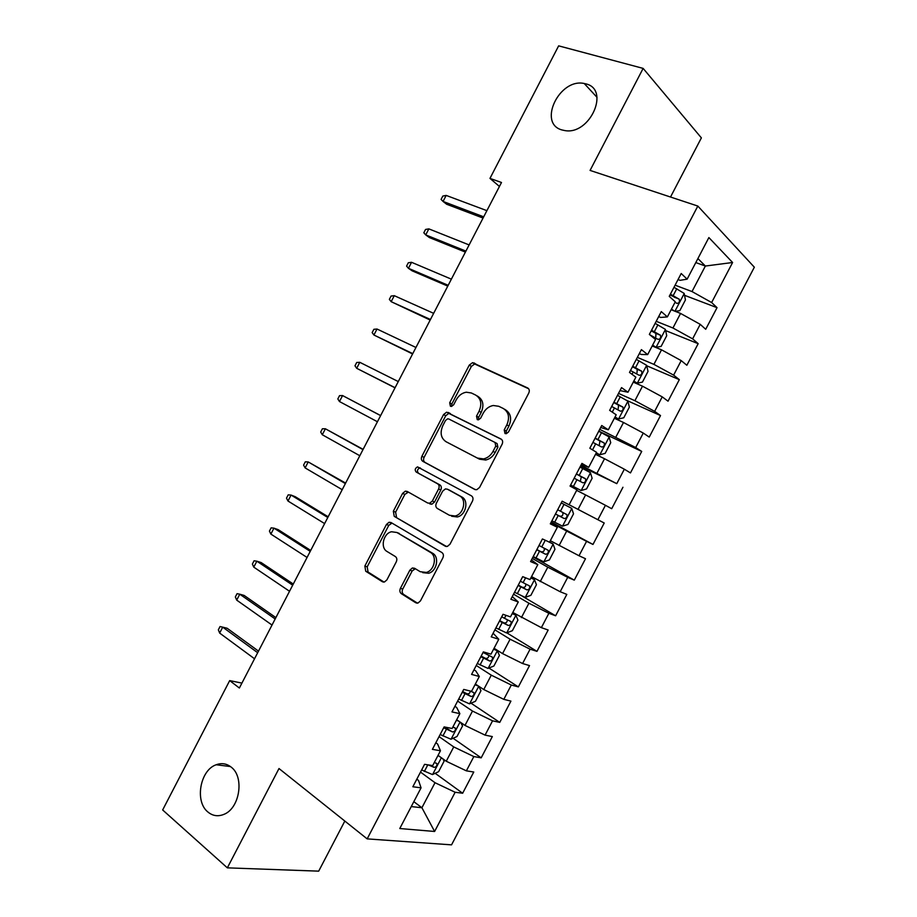 <?xml version="1.0" encoding="UTF-8"?>
<svg xmlns="http://www.w3.org/2000/svg" width="917" height="917" viewBox="0 0 917 917"><rect width="100%" height="100%" fill="white"/><g stroke="black" fill="none" stroke-linecap="round" stroke-linejoin="round"><path stroke-width="1.38" d="M505.003 433.523L506.31 433.695L508.465 432.022L528.777 393.049C529.739 390.734 529.361 389.026 527.607 387.937L472.553 362.673L469.275 365.104L449.697 402.769L450.396 406.242L451.531 406.414L453.686 404.752L456.219 399.869C458.66 395.502 462.019 392.946 466.295 392.212L471.361 392.98L475.717 395.101C481.024 398.54 482.147 403.904 479.098 411.171L476.519 416.123L477.264 419.665L478.479 419.837L480.634 418.163L483.213 413.212C485.632 408.867 488.99 406.3 493.289 405.497L498.745 406.288L503.25 408.466C508.74 412.008 509.932 417.487 506.837 424.869L504.212 429.901L505.003 433.523M231.187 767.128C226.625 763.552 221.639 762.761 216.194 764.755C200.135 770.039 194.496 801.469 207.884 811.992C212.641 815.935 217.937 816.738 223.771 814.422C239.795 808.542 244.621 776.894 231.187 767.128M585.883 83.883L584.232 83.504C559.37 77.853 537.488 123.52 561.972 129.95L564.975 130.604C589.963 135.177 610.447 89.373 585.883 83.883M400.42 588.324C399.457 590.605 399.766 592.393 401.359 593.689L415.688 602.721L418.072 602.996L420.456 600.887L442.865 557.88C443.839 555.564 443.507 553.776 441.856 552.515L391.032 522.53L389.072 522.254L386.47 524.444L364.863 566.018L365.711 571.234L382.309 581.687L384.498 581.974L386.917 579.853L396.293 561.823C397.256 559.553 396.946 557.8 395.376 556.562L387.031 551.484C380.051 547.758 383.363 533.293 391.525 531.757L396.901 532.49L430.302 552.332C437.443 556.011 434.589 570.512 426.313 572.437L420.215 571.704L414.587 568.276L412.363 567.99L409.876 570.145L400.42 588.324L402.723 589.104C401.761 591.385 402.082 593.173 403.663 594.457L417.441 603.134M241.916 683.108L229.686 680.609L239.371 688.014L501.496 182.494L489.965 178.391L499.433 186.46M229.686 680.609L162.653 809.963L227.347 867.849L318.692 871.15L344.826 821.059M670.51 197.029L701.379 137.882L643.138 68.397L590.078 170.413L697.826 206.061L367.167 838.883L278.997 768.538L227.347 867.849M643.138 68.397L558.648 45.85L489.965 178.391M474.719 489.437L476.783 489.701L479.602 487.397L502.115 444.195C503.089 441.891 502.711 440.16 500.991 439.014L446.625 412.192L443.576 414.553L421.877 456.299C420.937 458.534 421.247 460.219 422.829 461.343L474.96 489.552M472.461 501.106L449.995 544.205L447.404 546.406L445.169 546.142L394.241 516.351L393.336 511.216L402.597 493.403L405.325 491.157L407.194 491.432L427.643 502.986L429.637 503.25L432.354 501.003L438.601 488.979C439.564 486.709 439.232 484.99 437.615 483.821L416.203 472.037C414.564 470.02 415 468.312 417.51 466.902L471.395 495.822C473.08 497.025 473.436 498.791 472.461 501.106M697.826 206.061L754.347 267.202L451.542 844.855L367.167 838.883M684.541 295.32L717.037 307.665L711.638 302.53L732.603 262.503L708.875 237.572L687.131 279.158L681.205 273.507L669.25 296.363L675.279 301.808L667.381 316.904L661.295 311.597L649.351 334.418L655.552 339.519L647.677 354.592L641.407 349.629L629.486 372.417L635.859 377.174L627.985 392.224L621.554 387.604L609.645 410.358L616.19 414.782L608.326 429.798L601.724 425.522L589.837 448.253L596.554 452.322L588.703 467.326L581.928 463.383L570.053 486.079L576.942 489.816L569.102 504.797L562.155 501.198L550.303 523.859L557.353 527.264L549.535 542.222L542.417 538.955L530.588 561.582L537.809 564.643L529.992 579.578L522.701 576.655L510.884 599.248L518.277 601.976L510.471 616.889L503.02 614.298L491.225 636.856L498.779 639.252L490.985 654.153L483.362 651.884L471.579 674.408L479.316 676.482L471.533 691.349L463.738 689.424L451.978 711.913L459.864 713.644L452.104 728.499L444.137 726.906L432.388 749.361L440.458 750.759L432.698 765.592L424.571 764.331L412.845 786.763L421.063 787.829L418.542 780.447L416.811 779.163M717.037 307.665L705.712 329.283L700.221 324.331L692.622 338.854L672.94 327.999L656.217 321.305M665.627 330.59L698.169 343.68L692.622 338.854M698.169 343.68L686.856 365.264L681.216 360.622L673.617 375.122L653.913 364.37L637.349 357.378M646.703 365.768L679.325 379.649L673.617 375.122M679.325 379.649L668.034 401.199L662.234 396.866L654.646 411.355L634.896 400.706L618.528 393.393M626.838 400.454L660.515 415.561L654.646 411.355M660.515 415.561L649.236 437.088L643.276 433.065L635.699 447.53L599.718 429.351M598.778 431.139L641.717 451.428L635.699 447.53M641.717 451.428L630.46 472.92L624.339 469.206L616.774 483.649L580.942 465.274M580.484 466.145L616.774 483.649M622.952 487.248L611.708 508.706L605.438 505.301L597.884 519.721L569.125 504.751M551.243 522.06L592.99 544.446L604.223 523.011L597.884 519.721M592.99 544.446L586.559 541.351L579.017 555.748L550.326 540.709M533.006 556.94L574.294 580.14L585.505 558.728L579.017 555.748M574.294 580.14L567.703 577.343L560.172 591.729L531.539 576.61M522.128 596.096L555.622 615.777L566.821 594.399L560.172 591.729M555.622 615.777L548.882 613.29L541.362 627.652L512.786 612.464M506.803 632.833L536.972 651.368L548.16 630.013L541.362 627.652M536.972 651.368L530.083 649.179L522.575 663.53L502.562 653.603L494.068 648.273M488.921 668.034L518.357 686.902L529.522 665.593L522.575 663.53M518.357 686.902L511.308 685.022L503.811 699.35L483.763 689.538L475.361 684.025M471.017 703.179L499.754 722.401L510.918 701.115L503.811 699.35M499.754 722.401L492.567 720.819L485.07 735.125L464.988 725.416L456.689 719.73M453.101 738.265L481.184 757.843L492.326 736.58L485.07 735.125M481.184 757.843L473.837 756.571L466.363 770.853L446.247 761.236L438.039 755.379M435.162 773.295L462.649 793.239L473.768 772.011L466.363 770.853M462.649 793.239L455.141 792.265L434.612 831.467L399.778 828.532L421.063 787.829M435.85 742.759L437.604 743.996L440.458 750.759M413.831 801.664L421.912 807.739L435.013 782.717L420.502 772.103M455.141 792.265L435.013 782.717M434.612 831.467L421.912 807.739L411.263 806.582M454.912 706.296L456.689 707.5L459.864 713.644M446.247 761.236L453.743 746.919L439.06 736.615M473.837 756.571L453.743 746.919M474.009 669.788L475.808 670.957L479.316 676.482M464.988 725.416L472.496 711.065L457.64 701.069M492.567 720.819L472.496 711.065M493.117 633.223L498.779 639.252M483.763 689.538L491.283 675.164L476.255 665.478M511.308 685.022L491.283 675.164M512.271 596.612L518.277 601.976M502.562 653.603L510.093 639.218L494.893 629.841M530.083 649.179L510.093 639.218M531.436 559.943L537.809 564.643M521.395 617.622L528.926 603.226L513.543 594.159M548.882 613.29L528.926 603.226M550.636 523.217L557.353 527.264M540.239 581.596L547.793 567.176L532.238 558.419M567.703 577.343L547.793 567.176M559.118 545.523L566.683 531.081L550.945 522.633M586.559 541.351L566.683 531.081M581.412 464.357L588.703 467.326M578.031 509.393L585.596 494.928L576.655 490.354M605.438 505.301L585.596 494.928M600.681 427.505L608.326 429.798M596.956 473.218L604.532 458.729L595.5 454.339M624.339 469.206L604.532 458.729M619.984 390.596L627.985 392.224M615.915 436.985L623.503 422.485L614.367 418.267M643.276 433.065L623.503 422.485M639.309 353.641L641.292 354.478L647.677 354.592M634.896 400.706L642.496 386.183L633.257 382.137M662.234 396.866L642.496 386.183M658.658 316.629L660.664 317.431L667.381 316.904M653.913 364.37L661.524 349.824L652.182 345.961M681.216 360.622L661.524 349.824M678.041 279.559L680.07 280.327L687.131 279.158M672.94 327.999L680.563 313.431L671.129 309.74M700.221 324.331L680.563 313.431M695.797 262.571L705.368 266.033L697.906 258.56M711.638 302.53L692.014 291.56L675.095 285.187M692.014 291.56L705.368 266.033L732.603 262.503M506.15 433.718L506.299 431.082L508.912 426.073C512.007 418.691 510.803 413.235 505.324 409.693L504.488 409.2M476.863 395.777L477.826 396.339C483.121 399.778 484.256 405.131 481.207 412.386L478.64 417.315L478.456 419.837M528.628 388.751L474.651 363.98L471.384 366.41L451.852 403.984L451.623 406.403M501.599 439.415L448.78 413.384L445.742 415.733L424.09 457.388C423.15 459.612 423.471 461.285 425.041 462.42L475.476 489.712M495.788 446.075L495.008 442.452L448.803 418.989L447.634 418.817L445.513 420.467L442.842 425.614C439.805 432.767 440.859 438.131 446.017 441.707L477.413 458.087L483.591 458.901C487.615 457.984 490.755 455.474 493.025 451.37L495.788 446.075L497.885 447.221L497.117 443.599L495.008 442.452M477.413 458.087L479.545 459.199L485.723 460.013C489.735 459.096 492.876 456.597 495.134 452.505L493.025 451.37M497.885 447.221L495.134 452.505M446.522 546.521L394.241 516.351M408.397 492.108L404.856 494.389L395.617 512.167L396.522 517.291M429.878 503.96L431.861 504.235L434.578 501.989L440.813 489.999C441.765 487.729 441.432 486.01 439.816 484.852L416.203 472.037M420.33 467.934L419.734 467.957C417.224 469.366 416.788 471.074 418.427 473.08M449.41 515.274L455.084 515.984C463.738 514.357 467.017 499.41 459.52 495.868L447.381 489.185L445.398 488.921L442.624 491.203L436.354 503.25C435.392 505.519 435.724 507.261 437.34 508.465L449.41 515.274M451.611 516.248L457.274 516.959C465.928 515.331 469.183 500.418 461.698 496.888L459.52 495.868M449.25 490.056L461.698 496.888M415.321 568.712L412.169 570.97L402.723 589.104M422.691 572.644L428.571 573.263C436.836 571.348 439.69 556.871 432.549 553.203L430.302 552.332M397.176 532.605L432.549 553.203M391.995 523.103L388.762 525.361L367.201 566.844L368.061 572.036L383.994 582.066M675.187 311.333L679.829 310.645L685.446 299.916L684.162 293.406L673.995 287.296M674.224 310.955L671.473 309.075M675.061 302.22L676.735 303.321C679.038 303.378 679.875 302.002 679.233 299.217L670.407 294.151M669.995 294.942L679.233 299.217M446.166 195.413L442.819 196.078L441.088 199.425L443.049 201.442L446.166 195.413L486.893 210.658M483.695 216.825L443.049 201.442L446.648 204.25L483.053 218.063M652.274 345.789L655.964 347.314L661.123 346.408L666.728 335.679L665.364 329.363L655.139 323.357M655.964 347.314L652.64 345.09M649.798 334.785L657.902 339.313C660.194 339.336 661.042 337.983 660.446 335.244L651.563 330.212M651.219 330.854L655.93 333.421L655.804 336.975M633.544 381.598L637.2 383.191L642.439 382.114L648.032 371.408L646.577 365.264L636.306 359.372M637.2 383.191L633.83 381.048M630.472 370.525L639.103 375.259C641.384 375.259 642.244 373.918 641.682 371.225L632.73 366.215M632.466 366.72L637.235 369.322L636.983 372.887M428.847 228.872L425.557 229.445L423.826 232.78L425.729 234.901L428.847 228.872L469.126 244.931M465.928 251.098L425.729 234.901L429.397 237.572L465.4 252.106M411.55 262.296L408.306 262.766L406.586 266.102L408.443 268.314L411.55 262.296L451.37 279.158M448.184 285.313L408.443 268.314L412.169 270.847L447.771 286.104M614.848 417.35L618.459 419.012L623.778 417.774L629.371 407.079L627.824 401.107L617.508 395.33M618.459 419.012L615.043 416.971M611.685 406.472L620.328 411.148C622.597 411.125 623.468 409.796 622.952 407.159L613.932 402.162M613.737 402.529L618.562 405.176L618.184 408.764M596.165 453.055L599.741 454.786L605.151 453.376L610.733 442.705L609.094 436.905L598.732 431.242M599.741 454.786L596.291 452.826M592.909 442.372L601.586 446.992C603.844 446.946 604.727 445.628 604.234 443.037L595.167 438.062M595.041 438.303L599.913 440.974L599.374 444.607M394.276 295.675L391.078 296.053L389.358 299.378L391.169 301.682L394.276 295.675L433.649 313.339M430.463 319.483L391.169 301.682L430.165 320.056M377.013 329.02L373.884 329.295L372.164 332.607L373.918 335.014L377.013 329.02L415.951 347.474M412.765 353.618L373.918 335.014L412.581 353.962M570.58 485.082L581.057 490.515L586.536 488.944L592.118 478.273L590.399 472.656L579.98 467.108M581.057 490.515L570.615 485.024M574.168 478.215L582.857 482.778C585.103 482.709 586.009 481.402 585.55 478.869L576.415 473.917M576.369 474.02L581.286 476.737L580.53 480.439M359.785 362.307L356.702 362.49L354.982 365.803L356.69 368.302L359.785 362.307L398.276 381.564M395.089 387.696L356.69 368.302L395.032 387.834M571.715 508.362L561.25 502.917L571.715 508.362L573.526 513.807L567.955 524.455L562.534 526.152L571.761 508.499M562.534 526.152L551.896 520.81M555.45 514.013L564.161 518.529C566.397 518.426 567.314 517.131 566.889 514.643L557.696 509.726M566.889 514.643L562.694 512.431C563.416 515.136 562.442 516.386 559.76 516.191L555.484 513.967M380.647 415.561L342.568 395.559L380.612 415.619M339.473 401.543L337.834 398.952L339.542 395.64L342.568 395.559L339.473 401.543L377.437 421.74M533.213 556.55L543.758 561.823L549.409 559.92L554.968 549.283L553.066 544.01L547.965 541.5M553.066 544.01L549.592 542.107M536.754 549.764L545.489 554.223C547.724 554.097 548.641 552.813 548.251 550.372L539.001 545.477M544.171 548.16C544.732 550.808 543.724 552.011 541.145 551.793L536.858 549.57M363.132 449.353L325.386 428.778L362.983 449.617M322.291 434.75L320.698 432.056L322.406 428.755L325.386 428.778L322.291 434.75L359.819 455.738M514.552 592.244L525.143 597.403L530.874 595.328L536.434 584.714L534.439 579.613L530.828 577.974M534.439 579.613L531 577.641M518.094 585.459L526.851 589.86C529.063 589.711 529.992 588.439 529.636 586.043L520.329 581.183M525.762 583.991C526.003 586.525 524.925 587.648 522.541 587.361L518.265 585.138M345.629 483.087L308.215 461.939L345.377 483.58M305.132 467.911L303.584 465.125L305.292 461.824L308.215 461.939L305.132 467.911L342.213 489.689M495.914 627.881L506.551 632.936L512.374 630.701L517.922 620.098L515.847 615.169L512.19 613.611M515.847 615.169L512.443 613.129M499.456 621.107L508.224 625.463C510.437 625.279 511.377 624.019 511.044 621.669L501.691 616.832M507.296 619.732C507.307 622.15 506.207 623.193 503.972 622.872L499.696 620.649M328.16 516.787L295.251 496.705L291.067 495.065L327.793 517.497M287.984 501.026L286.494 498.149L288.202 494.848L291.067 495.065L287.984 501.026L324.629 523.596M477.31 663.472L487.993 668.413L493.896 666.017L499.433 655.426L497.266 650.68L493.575 649.213M497.266 650.68L493.908 648.571M480.84 656.71L489.632 661.008C491.833 660.802 492.784 659.552 492.486 657.248L483.076 652.446M488.807 655.391C488.658 657.707 487.535 658.681 485.425 658.326L481.15 656.125M310.714 550.441L278.183 529.648L273.954 528.146L310.233 551.369M270.87 534.095L269.426 531.126L271.134 527.837L273.954 528.146L270.87 534.095L307.069 557.456M478.491 686.076L474.983 684.758M469.607 703.786L478.777 686.26L480.966 690.707L475.442 701.287L469.458 703.843L458.718 699.018M462.248 692.266L471.063 696.507C473.252 696.278 474.215 695.029 473.951 692.771L470.604 691.12M470.329 690.994C470.043 693.183 468.896 694.1 466.913 693.745L462.627 691.533M293.291 584.049L261.15 562.557L256.852 561.193L292.695 585.195M253.768 567.13L252.381 564.07L254.078 560.78L256.852 561.193L253.768 567.13L289.531 591.27M458.741 721.129L456.414 720.246M460.689 722.47L462.535 725.943L457.01 736.511L450.946 739.228L440.16 734.506M443.69 727.766L452.517 731.949C454.706 731.697 455.68 730.459 455.428 728.236L452.895 726.986M452.517 731.949L444.137 726.906M275.879 617.611L244.14 595.431L239.773 594.193L275.18 618.975M236.701 600.119L235.348 596.967L237.056 593.677L239.773 594.193L236.701 600.119L272.028 625.05M439.174 756.193L437.879 755.7M442.762 758.749L444.126 761.133L438.601 771.678L432.457 774.567L421.625 769.959M428.331 764.916L434.005 767.357C436.183 767.071 437.157 765.844 436.939 763.666L434.36 762.428M258.502 651.127L227.141 628.26L222.716 627.148L257.677 652.709M219.644 633.074L218.349 629.819L220.046 626.54L222.716 627.148L219.644 633.074L254.536 658.773M508.912 426.073L506.837 424.869M478.64 417.315L476.519 416.123M481.207 412.386L479.098 411.171M451.852 403.984L449.697 402.769M471.384 366.41L469.275 365.104M476.095 364.209L473.997 362.903M528.203 388.315L527.607 387.937M506.299 431.082L504.212 429.901M425.041 462.42L422.829 461.343M424.09 457.388L421.877 456.299M445.742 415.733L443.576 414.553M450.407 413.624L448.253 412.444M445.926 546.44L445.169 546.142M395.617 512.167L393.336 511.216M404.856 494.389L402.597 493.403M434.578 501.989L432.354 501.003M440.813 489.999L438.601 488.979M439.816 484.852L437.615 483.821M449.571 490.205L447.381 489.185M412.169 570.97L409.876 570.145M399.193 533.396L396.901 532.49M383.455 582.077L382.309 581.687M368.061 572.036L365.711 571.234M367.201 566.844L364.863 566.018M388.762 525.361L386.47 524.444M416.96 603.134L415.688 602.721M403.663 594.457L401.359 593.689M674.958 311.241L684.197 293.578M673.204 295.583L676.792 288.729M674.293 297.2L678.993 298.999M656.102 347.291L665.398 329.524M654.36 331.645L657.936 324.79M655.517 333.112L660.16 334.992M637.338 383.168L646.623 365.413M635.527 367.648L639.103 360.805M632.031 374.319L633.269 371.97M636.753 368.966L641.361 370.949M618.597 418.989L627.87 401.256M616.728 403.606L620.293 396.774M612.269 412.123L614.47 407.916M618.035 404.775L622.586 406.839M599.878 454.752L609.14 437.054M597.953 439.507L601.518 432.686M592.52 449.88L595.695 443.817M599.328 440.538L603.833 442.693M581.195 490.48L590.445 472.805M579.2 475.361L582.753 468.553M573.389 486.468L576.953 479.66M580.656 476.255L585.103 478.491M560.47 511.17L564.024 504.373M554.67 522.254L558.224 515.457M559.76 516.191L564.161 518.529M543.896 561.777L553.123 544.148M541.775 546.922L545.26 540.262M535.986 558.006L539.528 551.209M541.145 551.793L545.489 554.223M525.281 597.345L534.496 579.75M523.103 582.639L525.613 577.825M517.314 593.689L520.867 586.914M522.541 587.361L526.851 589.86M506.7 632.879L515.893 615.296M504.453 618.287L506.001 615.33M498.676 629.337L502.218 622.563M503.972 622.872L508.224 625.463M488.142 668.355L497.323 650.795M485.838 653.901L486.411 652.789M480.061 664.928L483.603 658.165M485.425 658.326L489.632 661.008M461.48 700.473L465.011 693.722M466.913 693.745L471.063 696.507M451.095 739.159L460.059 722.034M442.911 735.973L446.441 729.233M432.618 774.498L441.375 757.763M424.376 771.415L427.826 764.835M431.254 765.374L434.005 767.357M230.476 766.566L216.194 764.755M597.024 97.34L584.232 83.504M474.651 363.98L472.553 362.673M448.78 413.384L446.625 412.192M485.723 460.013L483.591 458.901M407.572 492.165L405.325 491.157M431.861 504.235L429.637 503.25M419.734 467.957L417.51 466.902M457.274 516.959L455.084 515.984M414.644 568.827L412.363 567.99M428.571 573.263L426.313 572.437M391.364 523.183L389.072 522.254M655.93 333.41L660.446 335.244M637.235 369.322L641.682 371.225M618.562 405.176L622.952 407.159M599.913 440.974L604.234 443.037M581.286 476.725L585.55 478.869M545.202 548.687L548.251 550.372M527.871 585.023L529.636 586.043M509.726 620.866L511.044 621.669M491.386 656.549L492.486 657.248M472.977 692.129L473.951 692.771M454.557 727.639L455.428 728.236M436.137 763.082L436.939 763.666"/></g></svg>

